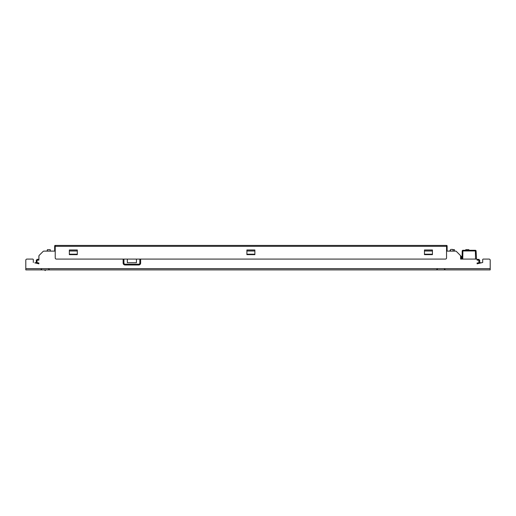 <?xml version="1.0" encoding="UTF-8"?>
<svg xmlns="http://www.w3.org/2000/svg" width="516" height="516" viewBox="0 0 516 516"><rect width="100%" height="100%" fill="white"/><g stroke="black" fill="none" stroke-linecap="round" stroke-linejoin="round"><path stroke-width="0.77" d="M446.546 246.332L55.225 246.332L55.225 257.942A1.135 1.135 0 0 0 56.36 259.084L445.411 259.084A1.135 1.135 0 0 0 446.546 257.942L446.546 245.423L55.225 245.423A0.568 0.568 0 0 0 54.657 245.99L54.657 251.111L50.271 251.111L50.271 249.692L47.407 249.692L47.407 250.292M55.225 251.111L43.912 251.111L47.085 251.111L47.407 249.692M465.729 250.286L465.729 249.692L466.051 250.286M466.051 249.692L468.915 249.692L468.915 250.286M453.016 249.692L454.461 249.692L454.461 251.111L455.583 251.111L446.546 251.111M462.207 250.957L462.891 250.957L462.891 250.286A0.684 0.684 0 0 0 462.207 250.957L462.065 259.084L461.401 259.084L461.401 256.575L460.511 255.684M453.093 251.111L453.093 249.976A0.568 0.568 0 0 0 452.526 249.409L450.92 249.409M452.526 249.409L453.093 249.976L452.526 249.409L450.855 249.409L450.023 250.331L450.591 251.111L447.12 251.111L447.12 245.99A0.568 0.568 0 0 0 446.546 245.423M450.191 250.557L450.591 250.66L450.191 250.557M450.049 250.447L450.591 250.886M453.048 249.75L454.461 249.75M479.725 260.161L479.725 262.547L479.725 260.161L477.113 260.161L477.113 259.651A0.568 0.568 0 0 0 476.539 259.084L476.075 250.957A0.684 0.684 0 0 0 475.397 250.286L475.397 250.957L476.075 250.957M462.891 250.286L475.397 250.286M424.468 249.976L432.434 249.976L432.434 254.64L424.468 254.64L424.468 249.976M77.303 249.976L77.303 254.64L69.338 254.64L69.338 249.976L77.303 249.976M246.9 249.976L254.872 249.976L254.872 254.64L246.9 254.64L246.9 249.976M254.872 250.995L246.9 250.995M77.303 250.995L69.338 250.995M432.434 250.995L424.468 250.995M55.225 246.332L55.225 245.423M477.681 260.161L477.681 259.535L477.1 259.535M477.681 263.689L477.681 262.87L477.681 263.689M38.945 255.781L38.887 260.161L36.275 260.161L36.275 262.547L36.952 262.721L35.34 262.721A1.135 1.135 0 0 0 34.811 262.857L38.887 263.824L38.887 263.005L38.887 263.824L38.887 263.005L36.952 262.547L37.126 260.161M481.189 262.857L482.686 262.502L482.686 259.651L482.686 262.502L477.113 263.824L477.113 263.005L480.66 262.721A1.135 1.135 0 0 1 481.189 262.857M490.2 268.642L490.2 269.894L25.8 269.894L25.8 260.219L25.8 268.642L490.2 268.642L490.2 260.219A1.135 1.135 0 0 0 489.065 259.084L483.26 259.084A0.568 0.568 0 0 0 482.686 259.651M26.935 259.084L32.74 259.084L26.935 259.084A1.135 1.135 0 0 0 25.8 260.219M33.314 259.651L33.314 262.502L33.314 259.651A0.568 0.568 0 0 0 32.74 259.084M43.912 251.111A1.135 1.135 0 0 0 43.112 251.447L39.222 255.336A1.135 1.135 0 0 0 38.887 256.136L38.887 260.161L38.887 256.916L38.887 259.309L36.952 259.309L36.952 260.161M476.539 259.084L460.607 259.084L460.607 256.136A1.135 1.135 0 0 0 460.272 255.336L456.389 251.447A1.135 1.135 0 0 0 455.583 251.111M478.874 260.161L478.874 262.547L479.725 262.547M489.065 259.084L483.26 259.084M43.112 251.447L39.222 255.336M460.272 255.336L456.389 251.447M424.468 250.944L432.434 250.944M69.338 250.944L77.303 250.944M246.9 250.944L254.872 250.944M36.275 262.547L36.275 260.161M45.634 269.894A11.836 11.836 0 0 1 45.15 270.577A11.836 11.836 0 0 1 44.666 269.894M127.329 259.084L127.329 262.721L136.437 262.721L136.437 259.084M477.339 259.535L479.048 259.309L479.048 260.161M476.997 259.309L477.339 259.309M477.558 260.161A1.135 1.135 0 0 0 477.113 259.69M475.533 259.084L475.397 250.957L462.891 250.957L462.749 259.084M246.9 254.207L254.872 254.207M69.338 254.207L77.303 254.207M424.468 254.207L432.434 254.207M140.636 259.084L140.636 263.063A1.922 1.922 0 0 1 138.714 264.985L125.053 264.985A1.922 1.922 0 0 1 123.131 263.063L123.131 259.084M139.836 259.084L139.836 263.063A1.122 1.122 0 0 1 138.714 264.192L125.053 264.192A1.122 1.122 0 0 1 123.93 263.063L123.93 259.084M140.636 263.063L139.83 263.063M138.714 264.985L138.714 264.186M125.053 264.985L125.053 264.186M123.131 263.063L123.937 263.063M41.802 268.855L40.674 269.894M48.498 268.855L49.626 269.894M437.568 268.855L436.433 269.894M444.257 268.855L445.392 269.894"/></g></svg>
